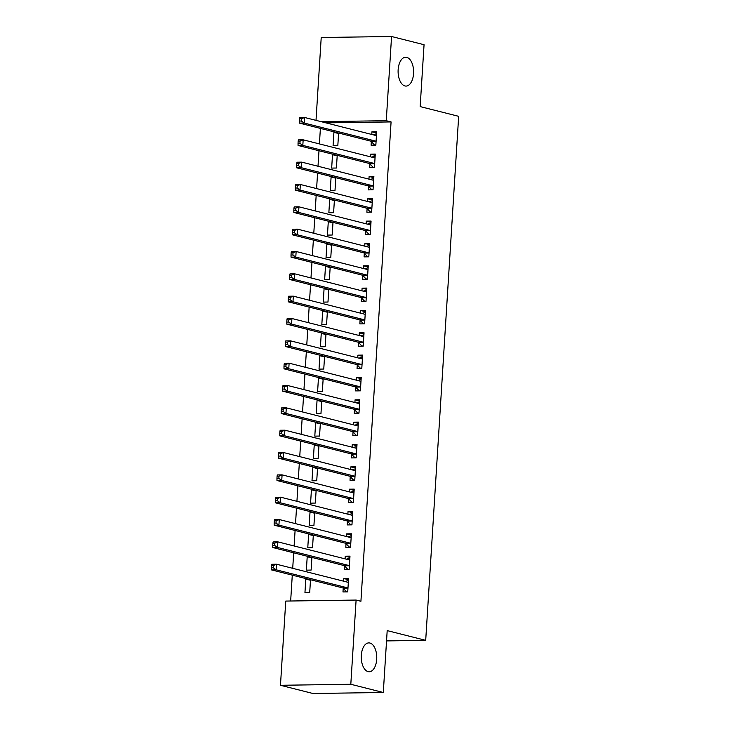 <?xml version="1.0" encoding="UTF-8"?>
<svg xmlns="http://www.w3.org/2000/svg" width="730" height="730" viewBox="0 0 730 730"><rect width="100%" height="100%" fill="white"/><g stroke="black" fill="none" stroke-linecap="round" stroke-linejoin="round"><path stroke-width="1.09" d="M404.958 85.948A14.427 7.756 -90.8 0 1 398.105 70.737A14.427 7.756 -90.8 0 1 405.643 57.232A14.427 7.756 -90.8 0 1 406.756 57.36A14.427 7.756 -90.8 0 1 413.6 72.571A14.427 7.756 -90.8 0 1 406.062 86.085A14.427 7.756 -90.8 0 1 404.958 85.948M368.112 671.627A14.427 7.756 -90.8 0 1 361.259 656.407A14.427 7.756 -90.8 0 1 368.796 642.902A14.427 7.756 -90.8 0 1 369.909 643.03A14.427 7.756 -90.8 0 1 376.753 658.25A14.427 7.756 -90.8 0 1 369.216 671.755A14.427 7.756 -90.8 0 1 368.112 671.627M320.388 128.416L319.411 143.919M318.983 150.754L318.006 166.257M317.577 173.083L316.601 188.586M316.172 195.421L315.196 210.924M314.767 217.759L313.791 233.262M313.362 240.097L312.385 255.6M311.956 262.435L310.98 277.938M310.551 284.773L309.575 300.276M309.146 307.111L308.17 322.614M307.741 329.449L306.764 344.952M306.335 351.787L305.359 367.281M304.93 374.116L303.954 389.619M303.525 396.454L302.548 411.957M302.12 418.792L301.143 434.295M300.714 441.13L299.738 456.633M299.309 463.468L298.333 478.971M297.904 485.806L296.927 501.309M296.499 508.144L295.522 523.647M295.093 530.482L294.117 545.976M293.688 552.811L292.712 568.314M292.283 575.149L290.659 601.009M316.008 120.359L321.218 37.513L391.563 36.5L386.261 120.715L321.1 121.654M391.563 36.5L424.057 44.712L420.161 106.589L458.668 116.326L425.7 640.347L387.192 630.611L383.296 692.487L312.951 693.5L280.466 685.288L285.759 601.073L356.103 600.06L350.811 684.275L280.466 685.288M386.544 640.913L425.7 640.347M337.178 155.864L332.506 154.687L331.666 168.092L336.411 168.019L337.214 155.362M332.506 154.687L334.44 154.66M369.918 163.921L369.69 167.535L374.444 167.471L375.284 154.066L370.53 154.139L370.365 156.795M334.367 200.54L329.695 199.363L328.856 212.758L333.601 212.695L334.404 200.029M329.695 199.363L331.63 199.336M367.108 208.597L366.88 212.211L371.625 212.147L372.473 198.743L367.719 198.806L367.555 201.471M331.557 245.216L326.885 244.03L326.045 257.435L330.79 257.371L331.593 244.705M326.885 244.03L328.819 244.002M364.297 253.273L364.069 256.887L368.814 256.814L369.663 243.418L364.909 243.482L364.745 246.147M328.746 289.892L324.074 288.706L323.235 302.111L327.98 302.037L328.783 289.381M324.074 288.706L326.009 288.678M361.487 297.94L361.259 301.563L366.004 301.49L366.852 288.085L362.098 288.158L361.934 290.814M325.936 334.559L321.264 333.382L320.424 346.786L325.169 346.713L325.972 334.057M321.264 333.382L323.198 333.354M358.667 342.616L358.448 346.23L363.193 346.166L364.042 332.761L359.288 332.834L359.123 335.49M323.125 379.235L318.453 378.058L317.614 391.453L322.359 391.389L323.162 378.724M318.453 378.058L320.388 378.03M355.857 387.292L355.638 390.906L360.383 390.842L361.231 377.437L356.477 377.501L356.313 380.166M320.315 423.911L315.643 422.725L314.803 436.129L319.548 436.065L320.351 423.4M315.643 422.725L317.577 422.697M353.046 431.968L352.827 435.582L357.572 435.509L358.421 422.113L353.667 422.177L353.502 424.842M317.504 468.587L312.832 467.401L311.984 480.805L316.738 480.732L317.541 468.076M312.832 467.401L314.767 467.373M350.236 476.635L350.017 480.258L354.762 480.185L355.61 466.78L350.856 466.853L350.692 469.509M314.694 513.254L310.022 512.077L309.173 525.481L313.927 525.408L314.73 512.752M310.022 512.077L311.956 512.049M347.425 521.311L347.206 524.925L351.951 524.861L352.8 511.456L348.046 511.529L347.882 514.185M311.883 557.93L307.211 556.753L306.363 570.148L311.117 570.084L311.92 557.419M307.211 556.753L309.146 556.725M344.615 565.987L344.387 569.601L349.141 569.537L349.989 556.132L345.235 556.205L345.071 558.861M356.103 600.06L360.921 601.274L391.079 121.928L325.918 122.868M343.209 588.325L342.981 591.939L347.736 591.875L348.584 578.47L343.83 578.534L343.666 581.199M310.478 580.268L305.806 579.091L304.957 592.486L309.712 592.422L310.515 579.757M305.806 579.091L307.741 579.063M346.02 543.649L345.801 547.263L350.546 547.199L351.395 533.794L346.64 533.867L346.476 536.523M313.289 535.592L308.617 534.415L307.768 547.819L312.522 547.746L313.325 535.09M308.617 534.415L310.551 534.387M348.83 498.973L348.612 502.596L353.356 502.523L354.205 489.118L349.451 489.191L349.287 491.847M316.099 490.925L311.427 489.739L310.579 503.143L315.333 503.07L316.136 490.414M311.427 489.739L313.362 489.711M351.641 454.306L351.422 457.92L356.167 457.847L357.016 444.451L352.262 444.515L352.097 447.171M318.91 446.249L314.238 445.063L313.389 458.467L318.143 458.404L318.946 445.738M314.238 445.063L316.172 445.035M354.452 409.63L354.232 413.244L358.977 413.18L359.826 399.775L355.072 399.839L354.908 402.504M321.72 401.573L317.048 400.396L316.209 413.791L320.954 413.727L321.757 401.062M317.048 400.396L318.983 400.359M357.262 364.954L357.043 368.568L361.788 368.504L362.637 355.099L357.882 355.172L357.718 357.828M324.531 356.897L319.859 355.72L319.019 369.124L323.764 369.051L324.567 356.395M319.859 355.72L321.793 355.692M360.082 320.278L359.853 323.901L364.599 323.828L365.447 310.423L360.693 310.496L360.529 313.152M327.341 312.23L322.669 311.044L321.83 324.448L326.575 324.375L327.378 311.719M322.669 311.044L324.604 311.016M362.892 275.612L362.664 279.225L367.409 279.152L368.258 265.757L363.504 265.82L363.339 268.476M330.152 267.554L325.48 266.368L324.64 279.773L329.385 279.7L330.188 267.043M325.48 266.368L327.414 266.34M365.703 230.936L365.474 234.549L370.22 234.485L371.068 221.081L366.314 221.144L366.15 223.809M332.962 222.878L328.29 221.692L327.451 235.096L332.196 235.033L332.999 222.367M328.29 221.692L330.225 221.664M368.513 186.26L368.285 189.873L373.039 189.809L373.879 176.404L369.124 176.477L368.96 179.133M335.773 178.202L331.101 177.025L330.261 190.421L335.006 190.357L335.809 177.691M331.101 177.025L333.035 176.998M371.324 141.583L371.096 145.206L375.85 145.133L376.689 131.728L371.935 131.802L371.771 134.457M338.583 133.526L333.911 132.349L333.072 145.754L337.817 145.681L338.62 133.024M333.911 132.349L335.846 132.322M383.296 692.487L350.811 684.275M391.079 121.928L386.261 120.715M348.502 579.72L343.83 578.534M349.907 557.382L345.235 556.205M351.312 535.044L346.64 533.867M352.718 512.706L348.046 511.529M354.123 490.368L349.451 489.191M355.528 468.03L350.856 466.853M356.934 445.702L352.262 444.515M358.339 423.363L353.667 422.177M359.744 401.026L355.072 399.839M361.149 378.688L356.477 377.501M362.554 356.349L357.882 355.172M363.96 334.012L359.288 332.834M365.365 311.673L360.693 310.496M366.77 289.335L362.098 288.158M368.175 267.007L363.504 265.82M369.581 244.669L364.909 243.482M370.986 222.331L366.314 221.144M372.391 199.993L367.719 198.806M373.796 177.655L369.124 176.477M375.202 155.317L370.53 154.139M376.607 132.979L371.935 131.802M347.234 591.875L346.403 591.665L347.754 591.647M344.943 581.518L348.456 580.478M271.469 565.54L271.332 567.776L273.23 567.748L273.367 565.513L271.469 565.54L271.715 564.281L276.469 564.208L347.708 582.221A2.254 1.214 89.2 0 0 347.882 582.239A2.254 1.214 89.2 0 0 348.173 582.175L348.356 582.084M273.367 565.513L276.469 564.208L276.113 569.792L271.359 569.865L342.607 587.869A2.254 1.214 89.2 0 1 343.045 588.152L346.403 591.665M347.964 588.252L347.799 588.079A2.254 1.214 89.2 0 0 347.361 587.805L276.113 569.792L273.23 567.748M271.332 567.776L271.359 569.865M348.639 569.546L347.809 569.336L349.159 569.309M346.349 559.18L349.862 558.14M272.874 543.202L272.737 545.438L274.635 545.41L274.772 543.175L272.874 543.202L273.12 541.943L277.874 541.87L349.113 559.883A2.254 1.214 89.2 0 0 349.287 559.901A2.254 1.214 89.2 0 0 349.579 559.837L349.761 559.746M274.772 543.175L277.874 541.87L277.519 547.454L272.764 547.527L344.012 565.54A2.254 1.214 89.2 0 1 344.451 565.814L347.809 569.336M349.369 565.923L349.205 565.741A2.254 1.214 89.2 0 0 348.767 565.467L277.519 547.454L274.635 545.41M272.737 545.438L272.764 547.527M350.044 547.208L349.214 546.998L350.564 546.98M347.754 536.851L351.267 535.811M274.279 520.864L274.142 523.1L276.04 523.072L276.177 520.837L274.279 520.864L274.526 519.605L279.28 519.541L350.519 537.545A2.254 1.214 89.2 0 0 350.692 537.563A2.254 1.214 89.2 0 0 350.984 537.499L351.166 537.408M276.177 520.837L279.28 519.541L278.924 525.125L274.17 525.189L345.418 543.202A2.254 1.214 89.2 0 1 345.856 543.476L349.214 546.998M350.774 543.585L350.61 543.403A2.254 1.214 89.2 0 0 350.172 543.129L278.924 525.125L276.04 523.072M274.142 523.1L274.17 525.189M351.449 524.87L350.619 524.66L351.97 524.642M349.159 514.513L352.672 513.473M275.685 498.526L275.548 500.762L277.446 500.734L277.582 498.499L275.685 498.526L275.931 497.267L280.685 497.203L351.924 515.207A2.254 1.214 89.2 0 0 352.097 515.234A2.254 1.214 89.2 0 0 352.389 515.161L352.572 515.07M277.582 498.499L280.685 497.203L280.329 502.787L275.575 502.851L346.823 520.864A2.254 1.214 89.2 0 1 347.261 521.138L350.619 524.66M352.179 521.247L352.015 521.065A2.254 1.214 89.2 0 0 351.577 520.791L280.329 502.787L277.446 500.734M275.548 500.762L275.575 502.851M352.855 502.532L352.024 502.322L353.375 502.304M350.564 492.175L354.077 491.135M277.09 476.188L276.953 478.424L278.851 478.396L278.988 476.161L277.09 476.188L277.336 474.929L282.09 474.865L353.329 492.869A2.254 1.214 89.2 0 0 353.502 492.896A2.254 1.214 89.2 0 0 353.795 492.823L353.977 492.741M278.988 476.161L282.09 474.865L281.734 480.449L276.98 480.513L348.228 498.526A2.254 1.214 89.2 0 1 348.666 498.8L352.024 502.322M353.585 498.909L353.42 498.736A2.254 1.214 89.2 0 0 352.982 498.453L281.734 480.449L278.851 478.396M276.953 478.424L276.98 480.513M354.26 480.194L353.429 479.984L354.78 479.966M351.97 469.837L355.483 468.797M278.495 453.85L278.358 456.086L280.256 456.058L280.393 453.823L278.495 453.85L278.741 452.591L283.495 452.527L354.734 470.54A2.254 1.214 89.2 0 0 354.908 470.558A2.254 1.214 89.2 0 0 355.2 470.485L355.382 470.403M280.393 453.823L283.495 452.527L283.14 458.112L278.385 458.175L349.634 476.188A2.254 1.214 89.2 0 1 350.071 476.462L353.429 479.984M354.99 476.571L354.826 476.398A2.254 1.214 89.2 0 0 354.388 476.115L283.14 458.112L280.256 456.058M278.358 456.086L278.385 458.175M355.665 457.856L354.835 457.646L356.185 457.628M353.375 447.499L356.888 446.459M279.9 431.521L279.763 433.748L281.661 433.72L281.798 431.494L279.9 431.521L280.147 430.262L284.901 430.189L356.14 448.202A2.254 1.214 89.2 0 0 356.313 448.22A2.254 1.214 89.2 0 0 356.605 448.147L356.787 448.065M281.798 431.494L284.901 430.189L284.545 435.774L279.791 435.846L351.039 453.85A2.254 1.214 89.2 0 1 351.477 454.124L354.835 457.646M356.395 454.233L356.231 454.06A2.254 1.214 89.2 0 0 355.793 453.786L284.545 435.774L281.661 433.72M279.763 433.748L279.791 435.846M357.07 435.518L356.24 435.308L357.59 435.29M354.78 425.161L358.293 424.121M281.305 409.183L281.169 411.41L283.067 411.382L283.204 409.156L281.305 409.183L281.552 407.924L286.306 407.851L357.545 425.864A2.254 1.214 89.2 0 0 357.718 425.882A2.254 1.214 89.2 0 0 358.01 425.818L358.193 425.727M283.204 409.156L286.306 407.851L285.95 413.435L281.196 413.509L352.444 431.512A2.254 1.214 89.2 0 1 352.882 431.786L356.24 435.308M357.8 431.895L357.636 431.722A2.254 1.214 89.2 0 0 357.198 431.448L285.95 413.435L283.067 411.382M281.169 411.41L281.196 413.509M358.476 413.18L357.645 412.97L358.996 412.952M356.185 402.823L359.698 401.783M282.711 386.845L282.574 389.081L284.472 389.053L284.609 386.818L282.711 386.845L282.957 385.586L287.711 385.513L358.95 403.526A2.254 1.214 89.2 0 0 359.123 403.544A2.254 1.214 89.2 0 0 359.416 403.48L359.598 403.389M284.609 386.818L287.711 385.513L287.355 391.098L282.601 391.171L353.849 409.174A2.254 1.214 89.2 0 1 354.287 409.457L357.645 412.97M359.206 409.557L359.041 409.384A2.254 1.214 89.2 0 0 358.603 409.11L287.355 391.098L284.472 389.053M282.574 389.081L282.601 391.171M359.881 390.842L359.05 390.632L360.401 390.614M357.59 380.485L361.104 379.445M284.116 364.507L283.979 366.743L285.877 366.715L286.014 364.48L284.116 364.507L284.362 363.248L289.116 363.175L360.355 381.188A2.254 1.214 89.2 0 0 360.529 381.206A2.254 1.214 89.2 0 0 360.821 381.142L361.003 381.051M286.014 364.48L289.116 363.175L288.761 368.76L284.007 368.832L355.255 386.836A2.254 1.214 89.2 0 1 355.692 387.119L359.05 390.632M360.611 387.219L360.447 387.046A2.254 1.214 89.2 0 0 360.009 386.772L288.761 368.76L285.877 366.715M283.979 366.743L284.007 368.832M361.286 368.513L360.456 368.303L361.806 368.276M358.996 358.147L362.509 357.116M285.521 342.169L285.384 344.405L287.282 344.377L287.419 342.142L285.521 342.169L285.768 340.91L290.522 340.846L361.761 358.85A2.254 1.214 89.2 0 0 361.934 358.868A2.254 1.214 89.2 0 0 362.226 358.804L362.409 358.713M287.419 342.142L290.522 340.846L290.166 346.421L285.412 346.495L356.66 364.507A2.254 1.214 89.2 0 1 357.098 364.781L360.456 368.303M362.016 364.89L361.852 364.708A2.254 1.214 89.2 0 0 361.414 364.434L290.166 346.421L287.282 344.377M285.384 344.405L285.412 346.495M362.691 346.175L361.861 345.965L363.212 345.947M360.401 335.818L363.914 334.778M286.926 319.831L286.79 322.067L288.688 322.04L288.825 319.804L286.926 319.831L287.173 318.572L291.927 318.508L363.166 336.512A2.254 1.214 89.2 0 0 363.339 336.53A2.254 1.214 89.2 0 0 363.631 336.466L363.814 336.375M288.825 319.804L291.927 318.508L291.571 324.093L286.817 324.156L358.065 342.169A2.254 1.214 89.2 0 1 358.503 342.443L361.861 345.965M363.421 342.552L363.257 342.37A2.254 1.214 89.2 0 0 362.819 342.096L291.571 324.093L288.688 322.04M286.79 322.067L286.817 324.156M364.097 323.837L363.266 323.627L364.617 323.609M361.806 313.48L365.319 312.44M288.332 297.493L288.195 299.729L290.093 299.702L290.23 297.466L288.332 297.493L288.578 296.234L293.332 296.17L364.571 314.174A2.254 1.214 89.2 0 0 364.745 314.201A2.254 1.214 89.2 0 0 365.036 314.128L365.219 314.046M290.23 297.466L293.332 296.17L292.976 301.755L288.222 301.818L359.47 319.831A2.254 1.214 89.2 0 1 359.908 320.105L363.266 323.627M364.827 320.214L364.662 320.032A2.254 1.214 89.2 0 0 364.224 319.758L292.976 301.755L290.093 299.702M288.195 299.729L288.222 301.818M365.502 301.499L364.671 301.289L366.022 301.271M363.212 291.142L366.725 290.102M289.737 275.155L289.6 277.391L291.498 277.363L291.635 275.128L289.737 275.155L289.983 273.896L294.738 273.832L365.976 291.836A2.254 1.214 89.2 0 0 366.15 291.863A2.254 1.214 89.2 0 0 366.442 291.79L366.624 291.708M291.635 275.128L294.738 273.832L294.382 279.417L289.627 279.48L360.875 297.493A2.254 1.214 89.2 0 1 361.313 297.767L364.671 301.289M366.232 297.876L366.068 297.703A2.254 1.214 89.2 0 0 365.63 297.42L294.382 279.417L291.498 277.363M289.6 277.391L289.627 279.48M366.907 279.161L366.077 278.951L367.427 278.933M364.617 268.804L368.13 267.764M291.142 252.826L291.005 255.053L292.903 255.026L293.04 252.799L291.142 252.826L291.389 251.567L296.143 251.494L367.382 269.507A2.254 1.214 89.2 0 0 367.555 269.525A2.254 1.214 89.2 0 0 367.847 269.452L368.029 269.37M293.04 252.799L296.143 251.494L295.787 257.079L291.033 257.142L362.281 275.155A2.254 1.214 89.2 0 1 362.719 275.429L366.077 278.951M367.637 275.538L367.473 275.365A2.254 1.214 89.2 0 0 367.035 275.091L295.787 257.079L292.903 255.026M291.005 255.053L291.033 257.142M368.312 256.823L367.482 256.613L368.832 256.595M366.022 246.466L369.535 245.426M292.548 230.488L292.411 232.715L294.309 232.688L294.445 230.461L292.548 230.488L292.794 229.229L297.548 229.156L368.787 247.169A2.254 1.214 89.2 0 0 368.96 247.187A2.254 1.214 89.2 0 0 369.252 247.114L369.435 247.032M294.445 230.461L297.548 229.156L297.192 234.741L292.438 234.814L363.686 252.817A2.254 1.214 89.2 0 1 364.124 253.091L367.482 256.613M369.042 253.201L368.878 253.027A2.254 1.214 89.2 0 0 368.44 252.753L297.192 234.741L294.309 232.688M292.411 232.715L292.438 234.814M369.718 234.485L368.887 234.275L370.238 234.257M367.427 224.128L370.94 223.088M293.953 208.15L293.816 210.386L295.714 210.359L295.851 208.123L293.953 208.15L294.199 206.891L298.953 206.818L370.192 224.831A2.254 1.214 89.2 0 0 370.365 224.849A2.254 1.214 89.2 0 0 370.657 224.785L370.84 224.694M295.851 208.123L298.953 206.818L298.597 212.403L293.843 212.476L365.091 230.479A2.254 1.214 89.2 0 1 365.529 230.753L368.887 234.275M370.448 230.862L370.283 230.689A2.254 1.214 89.2 0 0 369.845 230.415L298.597 212.403L295.714 210.359M293.816 210.386L293.843 212.476M371.123 212.147L370.293 211.937L371.643 211.919M368.832 201.79L372.346 200.75M295.358 185.812L295.221 188.048L297.119 188.021L297.256 185.785L295.358 185.812L295.604 184.553L300.358 184.48L371.597 202.493A2.254 1.214 89.2 0 0 371.771 202.511A2.254 1.214 89.2 0 0 372.063 202.447L372.245 202.356M297.256 185.785L300.358 184.48L300.003 190.065L295.248 190.138L366.496 208.141A2.254 1.214 89.2 0 1 366.935 208.424L370.293 211.937M371.853 208.525L371.689 208.351A2.254 1.214 89.2 0 0 371.251 208.077L300.003 190.065L297.119 188.021M295.221 188.048L295.248 190.138M372.528 189.818L371.698 189.608L373.048 189.581M370.238 179.452L373.751 178.412M296.763 163.474L296.626 165.71L298.524 165.683L298.661 163.447L296.763 163.474L297.01 162.215L301.764 162.142L373.003 180.155A2.254 1.214 89.2 0 0 373.176 180.173A2.254 1.214 89.2 0 0 373.468 180.109L373.651 180.018M298.661 163.447L301.764 162.142L301.408 167.727L296.654 167.8L367.902 185.812A2.254 1.214 89.2 0 1 368.34 186.086L371.698 189.608M373.258 186.196L373.094 186.013A2.254 1.214 89.2 0 0 372.656 185.739L301.408 167.727L298.524 165.683M296.626 165.71L296.654 167.8M373.933 167.48L373.103 167.27L374.454 167.252M371.643 157.123L375.156 156.083M298.168 141.136L298.032 143.372L299.93 143.345L300.066 141.109L298.168 141.136L298.415 139.877L303.169 139.813L374.408 157.817A2.254 1.214 89.2 0 0 374.581 157.835A2.254 1.214 89.2 0 0 374.873 157.771L375.056 157.68M300.066 141.109L303.169 139.813L302.813 145.398L298.059 145.462L369.307 163.474A2.254 1.214 89.2 0 1 369.745 163.748L373.103 167.27M374.663 163.858L374.499 163.675A2.254 1.214 89.2 0 0 374.061 163.401L302.813 145.398L299.93 143.345M298.032 143.372L298.059 145.462M375.339 145.142L374.508 144.932L375.859 144.914M373.048 134.785L376.561 133.745M299.574 118.798L299.437 121.034L301.335 121.007L301.472 118.771L299.574 118.798L299.82 117.539L304.574 117.475L375.813 135.479A2.254 1.214 89.2 0 0 375.987 135.506A2.254 1.214 89.2 0 0 376.279 135.433L376.461 135.342M301.472 118.771L304.574 117.475L304.218 123.06L299.464 123.124L370.712 141.136A2.254 1.214 89.2 0 1 371.15 141.41L374.508 144.932M376.069 141.52L375.904 141.337A2.254 1.214 89.2 0 0 375.466 141.063L304.218 123.06L301.335 121.007M299.437 121.034L299.464 123.124M347.799 588.079L343.045 588.152M347.361 587.805L342.607 587.869M348.173 582.175L347.553 582.184M349.205 565.741L344.451 565.814M348.767 565.467L344.012 565.54M349.579 559.837L348.958 559.846M350.61 543.403L345.856 543.476M350.172 543.129L345.418 543.202M350.984 537.499L350.363 537.508M352.015 521.065L347.261 521.138M351.577 520.791L346.823 520.864M352.389 515.161L351.769 515.17M353.42 498.736L348.666 498.8M352.982 498.453L348.228 498.526M353.795 492.823L353.174 492.832M354.826 476.398L350.071 476.462M354.388 476.115L349.634 476.188M355.2 470.485L354.579 470.494M356.231 454.06L351.477 454.124M355.793 453.786L351.039 453.85M356.605 448.147L355.984 448.156M357.636 431.722L352.882 431.786M357.198 431.448L352.444 431.512M358.01 425.818L357.39 425.818M359.041 409.384L354.287 409.457M358.603 409.11L353.849 409.174M359.416 403.48L358.795 403.489M360.447 387.046L355.692 387.119M360.009 386.772L355.255 386.836M360.821 381.142L360.2 381.151M361.852 364.708L357.098 364.781M361.414 364.434L356.66 364.507M362.226 358.804L361.605 358.813M363.257 342.37L358.503 342.443M362.819 342.096L358.065 342.169M363.631 336.466L363.011 336.475M364.662 320.032L359.908 320.105M364.224 319.758L359.47 319.831M365.036 314.128L364.416 314.137M366.068 297.703L361.313 297.767M365.63 297.42L360.875 297.493M366.442 291.79L365.821 291.799M367.473 275.365L362.719 275.429M367.035 275.091L362.281 275.155M367.847 269.452L367.226 269.461M368.878 253.027L364.124 253.091M368.44 252.753L363.686 252.817M369.252 247.114L368.632 247.123M370.283 230.689L365.529 230.753M369.845 230.415L365.091 230.479M370.657 224.785L370.037 224.794M371.689 208.351L366.935 208.424M371.251 208.077L366.496 208.141M372.063 202.447L371.442 202.456M373.094 186.013L368.34 186.086M372.656 185.739L367.902 185.812M373.468 180.109L372.848 180.118M374.499 163.675L369.745 163.748M374.061 163.401L369.307 163.474M374.873 157.771L374.253 157.78M375.904 141.337L371.15 141.41M375.466 141.063L370.712 141.136M376.279 135.433L375.658 135.442"/></g></svg>
